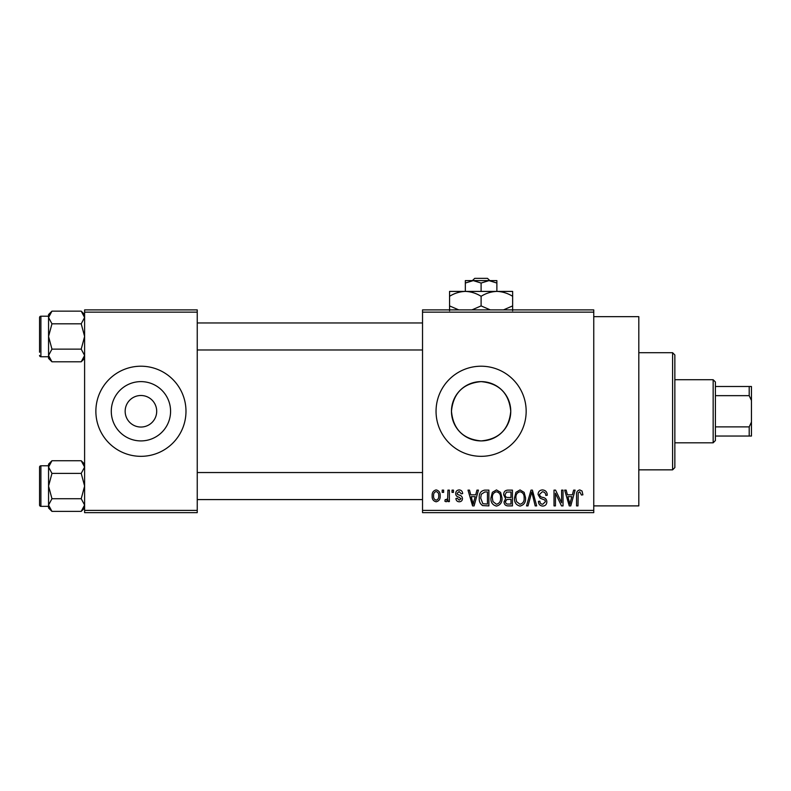 <?xml version="1.0" encoding="UTF-8"?>
<svg xmlns="http://www.w3.org/2000/svg" width="791" height="791" viewBox="0 0 791 791"><rect width="100%" height="100%" fill="white"/><g stroke="black" fill="none" stroke-linecap="round" stroke-linejoin="round"><path stroke-width="1.19" d="M125.156 411.271A15.771 15.771 0 0 0 140.927 427.041A15.771 15.771 0 0 0 156.697 411.271A15.771 15.771 0 0 0 140.927 395.5A15.771 15.771 0 0 0 125.156 411.271M111.284 411.271A29.643 29.643 0 0 0 140.927 440.913A29.643 29.643 0 0 0 170.579 411.271A29.643 29.643 0 0 0 140.927 381.618A29.643 29.643 0 0 0 111.284 411.271M95.869 411.271A45.057 45.057 0 0 0 140.927 456.328A45.057 45.057 0 0 0 185.984 411.271A45.057 45.057 0 0 0 140.927 366.213A45.057 45.057 0 0 0 95.869 411.271M510.759 411.271C509.008 429.315 499.121 439.193 481.116 440.913C463.091 439.193 453.203 429.305 451.463 411.271C453.213 393.226 463.091 383.348 481.086 381.618C499.141 383.358 509.028 393.246 510.759 411.271A29.643 29.643 0 0 1 481.106 440.913A29.643 29.643 0 0 1 451.463 411.271A29.643 29.643 0 0 1 481.106 381.618A29.643 29.643 0 0 1 510.759 411.271M436.049 411.271A45.057 45.057 0 0 0 481.106 456.328A45.057 45.057 0 0 0 526.163 411.271A45.057 45.057 0 0 0 481.106 366.213A45.057 45.057 0 0 0 436.049 411.271M593.754 316.647L638.812 316.647L638.812 505.894L593.754 505.894M593.754 312.148L422.532 312.148L422.532 309.894L593.754 309.894L593.754 512.647L422.532 512.647L422.532 510.393L593.754 510.393M442.199 490.123L443.632 490.123L443.632 492.368L442.199 492.368L442.199 490.123M452.027 490.123L453.461 490.123L453.461 492.368L452.027 492.368L452.027 490.123M476.943 490.123L478.446 490.123L474.086 505.894L472.573 505.894L468.005 490.123L469.498 490.123L470.744 494.83L475.707 494.83L476.943 490.123M500.584 492.388L501.998 497.796C502.315 502.265 500.466 505.034 496.461 506.092C492.536 505.063 490.697 502.364 490.934 497.984L492.358 492.328L496.471 489.916L500.584 492.388M524.136 492.388L525.55 497.796C525.867 502.265 524.018 505.034 520.013 506.092C516.088 505.063 514.249 502.364 514.496 497.984L515.92 492.328L520.023 489.916L524.136 492.388M542.507 489.916C545.612 490.252 547.194 492.022 547.263 495.235L545.83 495.443C545.701 493.208 544.554 491.982 542.379 491.755L539.482 494.454C539.848 496.234 541.034 497.232 543.051 497.44C545.434 497.954 546.71 499.398 546.848 501.771C546.749 504.44 545.385 505.874 542.774 506.092C539.986 505.825 538.542 504.253 538.453 501.385L539.887 501.178C539.946 503.076 540.896 504.104 542.725 504.253L545.414 501.721L544.969 500.11L540.223 498.241L538.048 494.484C538.206 491.636 539.689 490.113 542.507 489.916M573.613 490.123L575.116 490.123L570.756 505.894L569.243 505.894L564.665 490.123L566.168 490.123L567.414 494.83L572.368 494.83L573.613 490.123M422.532 312.148L422.532 510.393M582.038 491.033L582.898 494.83L581.464 495.037L579.724 491.755L578.181 492.951L577.984 505.894L576.55 505.894L576.55 495.186C576.194 492.309 577.272 490.558 579.793 489.916L582.038 491.033M561.6 490.123L563.034 490.123L563.034 505.894L561.501 505.894L555.45 493.248L555.45 505.894L554.016 505.894L554.016 490.123L555.559 490.123L561.6 502.74L561.6 490.123M531.008 490.123L532.412 490.123L536.664 505.894L535.181 505.894L531.799 491.962L528.012 505.894L526.509 505.894L531.008 490.123M508 490.123L512.439 490.123L512.439 505.894L507.99 505.894C505.489 505.785 504.174 504.47 504.045 501.929L505.597 498.617L503.64 494.751C503.669 491.784 505.123 490.242 508 490.123M484.685 490.123L488.887 490.123L488.887 505.894L482.609 505.597C480.097 503.837 478.98 501.336 479.267 498.093C478.891 493.604 480.701 490.944 484.685 490.123M459.175 489.916C461.331 490.123 462.498 491.359 462.676 493.604L461.242 493.802L459.077 491.557L457.149 493.337L457.514 494.375L458.928 495.008C461.034 495.364 462.221 496.54 462.468 498.528C462.369 500.584 461.291 501.672 459.235 501.791C457.208 501.672 456.1 500.574 455.913 498.518L457.346 498.31L459.185 500.159L461.034 498.755L458.938 497.153C456.872 496.797 455.794 495.621 455.715 493.624C455.784 491.34 456.941 490.104 459.175 489.916M447.933 490.123L449.367 490.123L449.367 501.593L447.933 501.593L447.933 499.754L446.223 501.791L444.858 501.178L445.264 499.536L446.302 499.744L447.657 498.409L447.933 490.123M436.157 489.916C439.054 490.647 440.389 492.625 440.152 495.858C440.389 499.091 439.064 501.069 436.157 501.791C433.28 501.089 431.955 499.151 432.163 495.977C431.886 492.684 433.211 490.667 436.157 489.916M197.246 512.647L84.607 512.647L84.607 510.393L197.246 510.393L197.246 512.647M197.246 312.148L84.607 312.148L84.607 309.894L197.246 309.894L197.246 510.393M84.607 312.148L84.607 510.393M570.548 501.267L571.883 496.669L567.898 496.669L569.896 504.253L570.548 501.267M520.003 504.253C523.069 503.402 524.443 501.247 524.117 497.766C524.314 494.533 522.95 492.526 520.033 491.755C517.027 492.575 515.663 494.672 515.93 498.033L516.533 501.603L520.003 504.253M511.006 504.045L511.006 499.339L506.813 499.487L505.479 501.662C505.627 503.462 506.635 504.253 508.514 504.045L511.006 504.045M511.006 497.49L511.006 491.962L506.487 492.16L505.073 494.741C505.182 496.659 506.22 497.579 508.178 497.49L511.006 497.49M496.451 504.253C499.517 503.402 500.891 501.247 500.565 497.766C500.762 494.533 499.398 492.526 496.481 491.755C493.475 492.575 492.111 494.672 492.368 498.033L492.981 501.603L496.451 504.253M487.454 504.045L487.454 491.962L484.873 491.962L481.274 494.256L480.701 498.112L482.876 503.729L487.454 504.045M473.878 501.267L475.223 496.669L471.228 496.669L473.226 504.253L473.878 501.267M436.197 500.159C438.085 499.497 438.936 498.063 438.718 495.858C438.936 493.614 438.066 492.18 436.118 491.557C434.219 492.22 433.379 493.653 433.597 495.858C433.379 498.103 434.239 499.536 436.197 500.159M672.597 352.697L674.852 354.951L674.852 467.59L672.597 469.844L672.597 352.697L638.812 352.697M84.607 358.402L81.216 361.794L51.959 361.794L48.558 355.466L51.959 349.138L48.558 336.472L51.959 323.816L48.558 317.488L51.959 311.15L48.558 314.541L48.558 317.488L48.558 316.202L40.905 316.202A1.355 1.355 0 0 0 39.55 317.547L39.55 352.242M39.55 320.701L39.55 317.547A1.355 1.355 0 0 1 40.905 316.202L40.905 356.751A1.355 1.355 0 0 1 39.55 355.396M40.905 356.751L48.558 356.751M84.607 314.541L81.216 311.15L51.959 311.15M81.216 311.15L84.607 317.488L81.216 323.816L51.959 323.816M81.216 323.816L84.607 336.472L81.216 349.138L51.959 349.138M81.216 349.138L84.607 355.466L81.216 361.794M48.558 317.488L48.558 358.402L51.959 361.794M713.156 442.812L713.156 379.729L715.4 381.984L715.4 440.557L713.156 442.812L674.852 442.812M713.156 379.729L674.852 379.729M751.45 436.049L749.196 436.049L749.196 426.883L751.45 422.078L751.45 436.049M715.4 436.049L749.196 436.049M715.4 386.492L751.45 386.492L751.45 422.078M715.4 426.883L749.196 426.883M751.45 400.464L749.196 395.658L749.196 386.492M715.4 395.658L749.196 395.658M84.607 507.99L81.216 511.391L51.959 511.391L48.558 505.054L51.959 498.726L48.558 486.06L51.959 473.404L48.558 467.076L51.959 460.738L48.558 464.139L48.558 507.99L51.959 511.391M39.55 470.299L39.55 467.145A1.355 1.355 0 0 1 40.905 465.79L40.905 506.339A1.355 1.355 0 0 1 39.55 504.984L39.55 467.145A1.355 1.355 0 0 1 40.905 465.79L48.558 465.79M40.905 506.339L48.558 506.339M84.607 464.139L81.216 460.738L51.959 460.738M81.216 460.738L84.607 467.076L81.216 473.404L51.959 473.404M81.216 473.404L84.607 486.06L81.216 498.726L51.959 498.726M81.216 498.726L84.607 505.054L81.216 511.391M39.55 504.984L39.55 501.83M474.738 278.353L472.385 280.607L474.738 278.353L487.483 278.353L489.837 280.607L487.483 278.353M481.106 283.04L488.996 280.607L465.335 280.607L465.335 283.04L473.226 280.607L481.106 283.04L481.106 291.414M465.335 283.04L465.335 291.414L512.647 291.414L512.647 305.909L503.452 309.894M496.877 283.04L496.877 280.607L488.996 280.607L496.877 283.04L496.877 291.414C502.414 291.602 507.674 293.234 512.647 296.299M458.76 309.894L449.565 305.909L449.565 291.414L465.335 291.414C470.872 291.602 476.133 293.234 481.106 296.299L481.106 305.909L471.911 309.894M449.565 305.909L449.565 310.794M449.565 296.299C454.479 293.243 459.739 291.622 465.335 291.414M481.106 296.299C486.02 293.243 491.27 291.622 496.877 291.414M490.301 309.894L481.106 305.909M512.647 310.794L512.647 305.909M672.597 469.844L638.812 469.844M422.532 322.955L197.246 322.955M422.532 349.988L197.246 349.988M197.246 499.586L422.532 499.586M197.246 472.543L422.532 472.543"/></g></svg>

